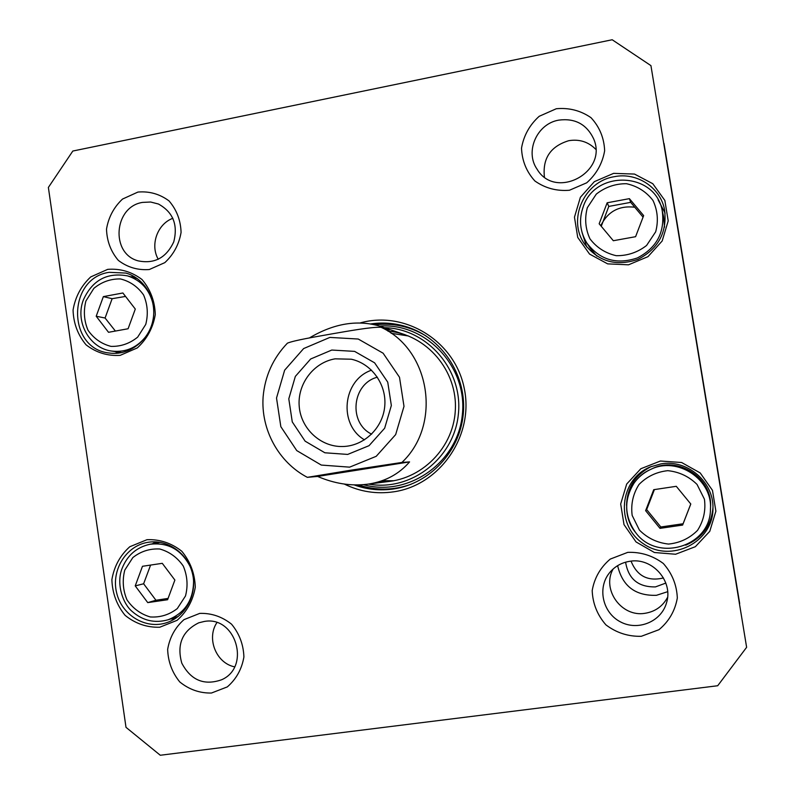 <?xml version="1.0" encoding="UTF-8"?>
<svg xmlns="http://www.w3.org/2000/svg" width="795" height="795" viewBox="0 0 795 795"><rect width="100%" height="100%" fill="white"/><g stroke="black" fill="none" stroke-linecap="round" stroke-linejoin="round"><path stroke-width="1.19" d="M309.424 337.925C334.188 323.247 357.969 319.411 380.775 326.437L389.222 330.064L381.083 327.302C372.199 326.725 348.27 331.068 332.151 333.84C316.172 336.712 294.15 340.33 287.422 343.162L287.154 343.43M409.574 461.895C399.189 473.919 385.674 481.273 369.039 483.976L366.912 484.274C350.824 486.222 334.387 483.608 317.583 476.434L307.357 477.338L350.178 470.302L401.912 462.452L409.574 461.895L317.583 476.434M335.122 358.833L351.32 359.221C371.961 363.703 387.006 384.979 384.701 406.702C382.604 428.445 363.593 446.283 342.476 446.522C320.574 447.019 300.937 428.674 299.218 406.384C297.25 384.114 313.528 362.45 335.122 358.833M331.783 350.048L310.656 358.992L295.342 376.403L288.794 398.832L292.272 421.916L305.121 441.165L324.877 452.782L347.693 454.422L369.049 445.677L384.661 428.217L391.349 405.51L387.741 382.147L374.604 362.818L354.61 351.38L331.783 350.048M371.553 370.172C342.645 379.94 338.133 424.49 364.498 439.854M377.396 377.188C352.056 383.588 348.081 422.801 371.623 434.159M599.162 223.783L607.161 202.785L629.392 198.651L643.652 215.604L635.593 236.691L613.323 240.726L599.162 223.783M96.205 316.241L103.35 296.624L122.887 292.987L135.299 309.056L128.094 328.752L108.527 332.3L96.205 316.241L105.079 318.02L115.394 331.058M135.23 585.895L142.474 566.288L162.279 563.327L174.88 580.052L167.586 599.738L147.741 602.61L135.23 585.895L143.617 583.778L155.959 600.255L168.073 598.416M659.999 528.357L645.62 510.668L653.729 489.69L676.287 486.311L690.795 504.01L682.617 525.078L659.999 528.357L660.834 526.986L683.094 523.756L690.775 503.98M746.624 647.309L717.706 685.737L160.282 755.25L125.998 727.336L48.376 187.441L72.822 151.04L612.19 39.75L650.936 65.627L746.624 647.309L650.936 65.627M556.311 108.736L539.189 116.299C529.589 124.974 523.696 135.587 521.52 148.148C522.027 160.799 526.479 171.74 534.886 180.982C545.141 188.196 556.659 191.287 569.439 190.253L586.71 182.81C596.449 174.135 602.431 163.442 604.647 150.742C604.111 137.952 599.569 126.942 591.013 117.69C580.638 110.545 569.071 107.563 556.311 108.736M199.754 613.382L184.003 619.633C175.158 627.434 169.713 637.342 167.656 649.366C168.063 661.629 172.098 672.49 179.779 681.951C189.15 689.553 199.704 693.25 211.44 693.031L227.31 686.9C236.284 679.099 241.809 669.132 243.906 656.978C243.469 644.586 239.355 633.655 231.554 624.184C222.063 616.632 211.46 613.034 199.754 613.382M146.995 539.696L129.774 546.751C120.105 555.427 114.142 566.378 111.886 579.625C112.314 593.11 116.726 605.025 125.103 615.35C135.349 623.628 146.886 627.583 159.725 627.235L177.096 620.329C186.924 611.663 192.986 600.622 195.282 587.227C194.825 573.583 190.323 561.588 181.787 551.243C171.402 543.035 159.815 539.189 146.995 539.696M660.426 461.021L640.84 468.732L626.679 484.056L620.676 503.98L624.005 524.611L636.02 541.922L654.414 552.515L675.591 554.244L695.367 546.692L709.776 531.328L715.888 511.185L712.459 490.326L700.206 472.946L681.613 462.501L660.426 461.021M344.295 484.056C359.966 491.737 376.472 494.321 393.823 491.797C440.122 485.159 474.247 435.581 464.26 388.467C455.048 341.184 404.903 310.209 360.195 322.939M613.631 173.36L594.342 181.658L580.38 197.289L574.467 217.164L577.726 237.407L589.552 254.072L607.658 263.87L628.507 264.815L647.985 256.656L662.175 240.974L668.207 220.891L664.849 200.429L652.794 183.715L634.499 174.065L613.631 173.36M107.703 269.356L90.719 276.928C81.179 285.842 75.296 296.883 73.061 310.04C73.488 323.346 77.821 334.943 86.079 344.841C96.175 352.642 107.554 356.15 120.204 355.345L137.336 347.902C147.035 338.978 153.018 327.868 155.283 314.562C154.836 301.106 150.404 289.42 141.997 279.512C131.771 271.781 120.333 268.392 107.703 269.356M137.933 192.062L122.529 199.058C113.864 207.197 108.527 217.224 106.51 229.119C106.898 241.123 110.843 251.558 118.346 260.402C127.498 267.349 137.823 270.389 149.301 269.525L164.823 262.638C173.608 254.489 179.024 244.413 181.081 232.388C180.664 220.255 176.649 209.761 169.027 200.906C159.755 194.03 149.39 191.078 137.933 192.062M627.772 552.356L610.252 559.084C600.434 567.392 594.412 577.895 592.195 590.586C592.722 603.524 597.293 614.952 605.909 624.86C616.413 632.81 628.209 636.626 641.297 636.298L658.976 629.7C668.953 621.402 675.064 610.828 677.32 597.999C676.764 584.911 672.103 573.414 663.328 563.486C652.695 555.596 640.84 551.889 627.772 552.356M651.98 468.812C678.085 455.346 713.035 478.292 710.521 507.687L710.432 509.605C713.016 479.375 677.082 455.783 650.24 469.616C626.43 479.902 618.907 513.073 635.851 532.839C657.564 562.522 710.342 546.453 710.432 509.605C710.352 546.453 657.574 562.542 635.851 532.849C624.194 516.323 623.687 499.598 634.331 482.684C638.524 477.02 643.831 472.667 650.24 469.616L651.98 468.812M683.094 523.756L682.617 525.078M654.404 489.591L646.673 509.575L660.834 526.986M646.673 509.575L645.62 510.668M583.212 206.829C578.72 219.599 579.923 231.663 586.839 243.031C599.758 259.945 616.612 264.914 637.381 257.938C656.909 247.752 665.186 231.951 662.205 210.566L663.616 216.836L664.531 227.132M596.886 256.129L590.288 248.378L586.839 243.031C579.903 231.623 578.69 219.529 583.212 206.74C595.276 169.454 655.388 171.939 662.205 210.566M629.392 198.651L630.683 202.357L608.801 206.422L601.259 226.287M608.801 206.422L607.161 202.785M643.066 217.144L630.683 202.357M155.959 600.255L147.741 602.61M150.593 565.076L143.617 583.778M125.54 296.426L112.135 298.691L105.079 318.02M112.135 298.691L103.35 296.624M558.786 120.124C574.964 118.038 586.551 124.209 593.557 138.638C608.642 172.117 555.377 200.559 537.062 169.176C524.66 151.567 536.953 123.682 558.786 120.124M595.733 149.281C588.33 141.818 579.336 138.956 568.743 140.695C550.557 146.28 542.448 158.374 544.406 176.957M629.869 561.28C652.317 557.235 673.623 581.304 666.488 602.918C661.241 621.799 637.809 631.309 620.368 621.829C602.729 612.756 597.174 588.151 609.298 573.066C614.585 566.527 621.442 562.602 629.869 561.28M613.144 568.981C601.378 589.343 621.442 617.447 645.003 613.303C655.179 611.653 662.702 606.337 667.571 597.353M204.136 621.491C235.727 615.33 251.29 667.084 221.517 679.805C204.057 685.807 190.81 680.252 181.787 663.139C176.599 644.457 182.264 631.011 198.77 622.803L204.136 621.491M216.876 622.654C206.283 638.405 216.141 663.159 234.565 666.836M142.603 202.397L150.653 202.019L158.424 204.017C173.022 212.086 178.13 224.687 173.767 241.819C166.314 257.799 154.459 264.149 138.201 260.869C110.286 253.694 113.834 206.62 142.603 202.397M172.883 218.287C157.4 223.902 149.907 244.969 158.265 259.299M156.068 541.882L152.242 543.85M170.458 619.007L174.741 618.907M148.397 542.25C167.825 539.139 187.938 553.469 192.559 573.93C197.389 594.332 185.642 616.493 166.831 622.634C145.952 629.799 121.824 615.32 116.627 592.802C111.052 570.383 125.799 546.125 147.413 542.409L148.397 542.25M115.116 351.569L118.395 353.159M134.345 276.67L130.708 276.779M109.154 272.327L125.898 273.073C144.869 278.31 157.271 300.043 152.859 320.574C148.675 341.154 128.661 355.941 109.243 353C67.048 348.985 67.038 278.21 109.154 272.327M651.353 466.486C635.354 474.625 627.076 487.603 626.549 505.411M685.747 545.161C702.382 537.957 711.455 525.366 712.966 507.379M661.003 463.883C687.178 459.122 713.99 481.929 712.966 508.482C713.224 542.269 671.129 563.347 643.453 543.78C615.062 525.356 619.176 479.425 650.34 466.904L661.003 463.883M582.119 232.706L586.66 246.887M665.107 213.12L658.111 199.853M614.287 176.699C636.606 172.008 660.208 187.252 664.491 209.413C667.422 232.001 658.588 248.646 637.978 259.369C616.085 266.742 598.257 261.575 584.484 243.876C567.223 219.609 584.087 181.389 614.287 176.699M370.798 323.913C384.204 321.975 397.311 323.336 410.121 327.977C444.147 340.399 467.043 377.396 463.227 414.573C459.59 451.769 429.797 483.479 393.972 488.905L393.813 488.925C380.209 490.922 366.972 489.581 354.113 484.89M411.085 328.345C398.961 324.112 386.559 322.84 373.889 324.519M357.263 484.92C369.446 489.213 381.968 490.495 394.827 488.766M368.532 484.066C410.667 491.886 454.253 458.397 458.367 414.165C463.217 370.003 427.223 328.464 384.382 327.669M378.698 481.8C417.276 483.549 453.1 450.656 455.287 410.767C457.99 370.907 426.458 334.049 387.99 331.187M382.117 480.687L393.903 480.746M408.56 336.007L391.14 333.284M600.762 225.691C607.738 211.579 619.037 205.418 634.658 207.207M739.688 603.574L663.994 143.438L739.559 603.773M617.635 565.652C622.386 586.084 635.314 595.972 656.431 595.316L667.661 591.689M665.832 583.073L655.478 586.899C638.315 587.217 628.358 578.979 625.605 562.174M631.051 561.131C637.043 576.017 647.855 581.632 663.487 577.965M381.083 327.302C430.353 349.73 442.129 424.699 401.912 462.452M349.631 467.152L321.279 465.065L296.754 450.596L280.834 426.677L276.521 398.027L284.64 370.192L303.63 348.568L329.865 337.418L358.237 339.028L383.12 353.209L399.497 377.247L403.999 406.334L395.662 434.597L376.214 456.31L349.631 467.152M587.326 207.704L596.3 194.109C605.184 187.133 615.241 183.675 626.46 183.705C637.371 186.1 646.216 191.684 652.973 200.439C657.664 210.486 658.568 220.94 655.676 231.812L646.573 245.476C637.58 252.432 627.474 255.831 616.244 255.692C605.373 253.198 596.608 247.573 589.96 238.828C585.358 228.851 584.474 218.476 587.326 207.704M85.9 301.017L93.87 288.356C101.71 281.907 110.555 278.767 120.403 278.936C129.973 281.301 137.694 286.637 143.567 294.935C147.622 304.406 148.347 314.224 145.753 324.4L137.674 337.12C129.744 343.549 120.85 346.63 111.002 346.382C101.472 343.917 93.81 338.551 88.026 330.263C84.041 320.852 83.336 311.103 85.9 301.017M124.775 570.104L132.845 557.573C140.794 551.332 149.768 548.471 159.755 548.997C169.464 551.75 177.295 557.434 183.257 566.05C187.382 575.789 188.127 585.766 185.493 595.972L177.305 608.563C169.265 614.783 160.252 617.576 150.255 616.95C140.586 614.118 132.825 608.394 126.952 599.798C122.907 590.119 122.182 580.221 124.775 570.104M639.428 530.106L632.164 515.418C630.733 504.278 632.999 493.973 638.981 484.503C646.862 476.513 656.461 471.902 667.77 470.67C679.129 471.833 688.887 476.424 697.046 484.443L704.43 499.21C705.91 510.46 703.605 520.844 697.533 530.374C689.533 538.374 679.864 542.935 668.516 544.068C657.167 542.796 647.468 538.135 639.428 530.106M190.065 566.368C181.24 549.524 167.874 542.15 149.977 544.267C136.651 547.228 127.379 555.238 122.142 568.296C115.802 584.176 123.205 604.309 132.367 611.623C143.001 620.786 154.965 623.499 168.252 619.732C185.076 612.925 193.523 599.937 193.573 580.767M153.216 304.753C149.818 289.966 141.262 280.347 127.568 275.895C107.077 272.178 92.349 280.168 83.386 299.874C74.79 321.647 89.418 348.389 111.886 351.092C126.176 352.622 137.833 347.316 146.856 335.182M358.456 484.9C375.926 490.664 393.416 490.475 410.935 484.324M425.961 335.917C410.16 326.457 393.187 322.74 375.051 324.787M363.424 484.642C408.133 497.362 457.91 462.68 462.342 414.662C467.738 366.734 426.021 322.671 379.662 326.069M366.912 484.274L390.464 481.273M380.775 326.437L405.311 334.804M287.422 343.162C273.083 358.138 264.983 375.995 263.125 396.745C260.71 429.449 278.479 462.243 307.357 477.348M168.252 619.732L178.259 616.433M149.977 544.267L160.292 542.359M111.886 351.092L121.963 352.583M127.568 275.895L137.386 278.647"/></g></svg>
